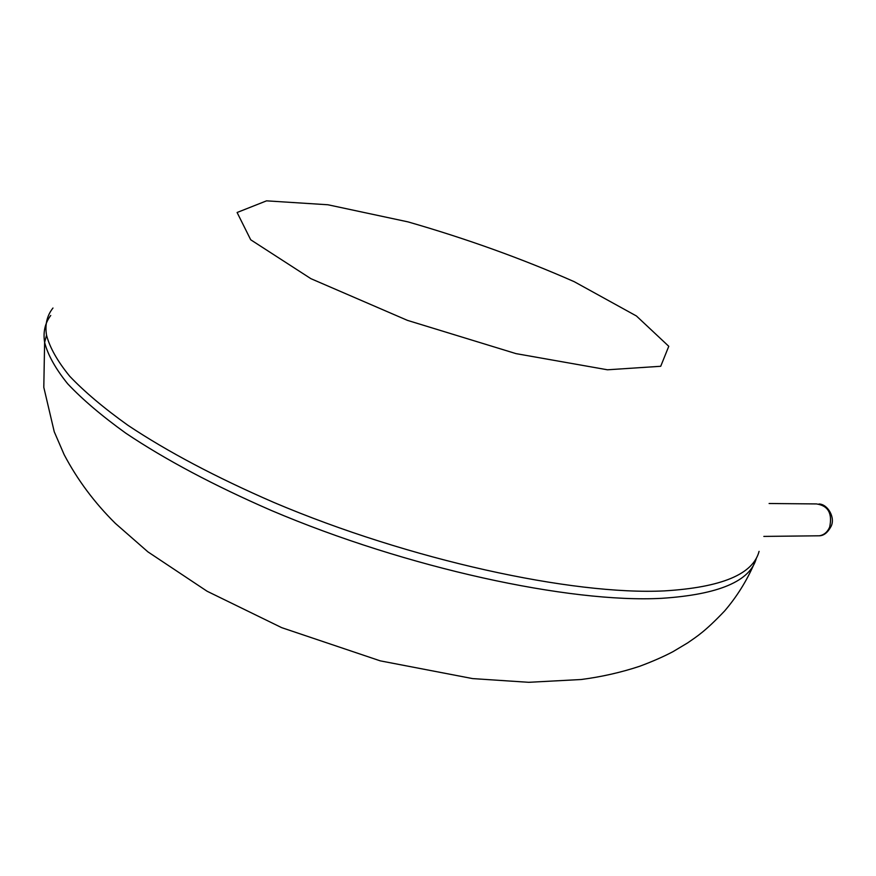 <?xml version="1.0" encoding="UTF-8"?>
<svg xmlns="http://www.w3.org/2000/svg" width="876" height="876" viewBox="0 0 876 876"><rect width="100%" height="100%" fill="white"/><g stroke="black" fill="none" stroke-linecap="round" stroke-linejoin="round"><path stroke-width="1.31" d="M759.076 551.354C753.13 574.229 721.561 587.413 664.391 590.895C572.685 595.417 409.683 560.103 273.695 502.375C216.098 477.354 167.513 451.666 127.951 425.32C103.992 408.205 84.589 391.857 69.73 376.264C57.52 361.295 49.79 347.619 46.538 335.212C44.807 324.668 46.965 315.601 52.976 308.024M756.415 558.023C750.371 581.16 718.736 594.596 661.533 598.33C569.794 603.246 406.946 568.195 271.199 510.412C213.7 485.37 165.214 459.604 125.739 433.138C101.846 415.947 82.497 399.5 67.693 383.808C55.538 368.73 47.841 354.933 44.621 342.417C42.979 332.026 45.005 323.036 50.731 315.47M607.495 369.792L516.019 353.63L407.417 320.353L310.892 278.667L250.711 239.783L237.1 212.496L266.545 200.845L327.909 204.765L407.986 221.88C466.503 238.71 521.899 258.639 574.185 281.667L636.414 315.973L668.771 346.294L660.723 366.277L607.495 369.792M816.793 535.827L819.301 535.794C823.987 535.039 827.437 532.137 829.66 527.111C832.55 513.358 828.148 505.627 816.454 503.93L769.106 503.503M754.28 563.487C746.746 580.843 736.858 596.676 724.616 610.966C704.687 631.903 696.814 636.491 687.682 642.875L672.987 651.667C663.439 656.693 652.335 661.566 639.71 666.264C621.095 672.429 601.593 676.852 581.193 679.513L528.677 682.305L472.602 678.593L380.25 660.854L281.689 627.654L207.086 591.234L147.902 551.858L115.38 523.399C94.422 502.649 77.34 479.72 64.134 454.611L54.246 431.759L43.8 387.323L44.621 342.417L46.538 335.212M819.06 503.974C827.842 504.237 835.704 517.858 830.941 526.629C827.656 532.652 823.779 535.707 819.301 535.794L763.839 536.408"/></g></svg>
